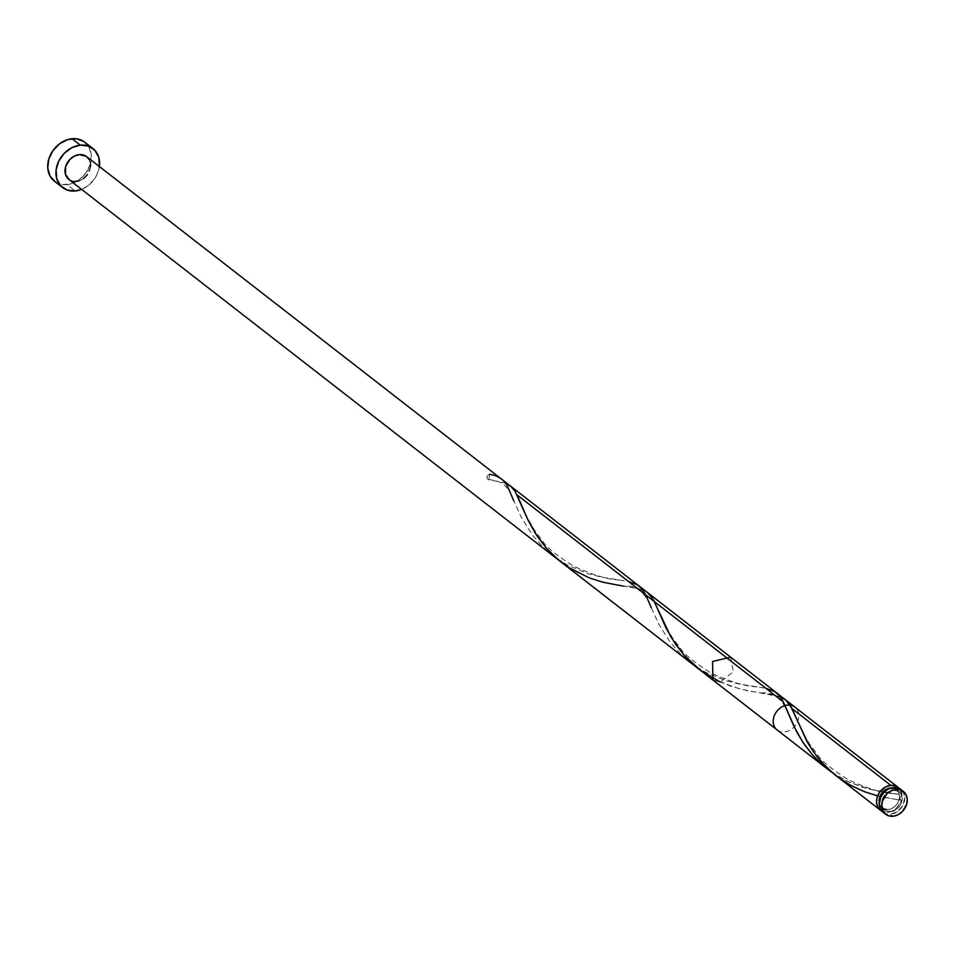 <?xml version="1.0" encoding="UTF-8"?>
<svg xmlns="http://www.w3.org/2000/svg" width="955" height="955" viewBox="0 0 955 955"><rect width="100%" height="100%" fill="white"/><g stroke="black" fill="none" stroke-linecap="round" stroke-linejoin="round"><path stroke-width="0.72" stroke-dasharray="4.78 3.58" d="M883.136 812.347L885.727 813.755L890.466 814.317L892.985 816.274L890.466 814.317A14.468 11.663 127.9 0 0 903.537 804.026A14.468 11.663 127.9 0 0 900.863 789.463M879.066 801.83L880.152 805.554L882.623 808.252L888.066 809.53L890.776 811.631A11.579 9.335 -52.1 0 1 884.867 810.031A11.579 9.335 -52.1 0 1 882.73 798.38A11.579 9.335 -52.1 0 1 893.188 790.143L898.631 791.42L901.102 794.118L902.177 797.843L901.711 802.033L899.753 806.056L894.751 810.449L890.776 811.631L886.968 811.189L883.936 809.172L882.122 805.889L882.241 799.741L884.199 795.718L887.326 792.495L893.188 790.143L890.538 788.09L893.188 790.143A11.579 9.335 -52.1 0 1 899.085 791.743A11.579 9.335 -52.1 0 1 901.222 803.394A11.579 9.335 -52.1 0 1 890.776 811.631L888.066 809.53A11.579 9.335 127.9 0 0 899.431 797.819A11.579 9.335 127.9 0 0 896.375 789.642A11.579 9.335 127.9 0 0 890.764 788.018M54.363 181.163A24.711 19.912 127.9 0 0 66.957 184.578L75.206 190.988L66.957 184.578A24.711 19.912 127.9 0 0 89.269 167.018A24.711 19.912 127.9 0 0 84.685 142.14M99.404 166.54A24.711 19.912 -52.1 0 1 81.641 189.4L87.693 185.986L94.378 179.086L96.837 174.932L99.463 166.003M837.619 776.952L851.562 785.834L866.173 792.34L882.802 797.139L901.425 800.278A14.468 11.663 -52.1 0 1 887.768 812.216A14.468 11.663 -52.1 0 1 881.835 811.141M698.284 668.667L712.705 678.217L730.48 686.12L746.894 690.608L775.197 695.288L784.724 699.203M561.552 562.4L576.044 571.806L592.554 579.112L610.949 584.066L637.701 588.423L647.227 592.339M831.901 772.344L849.15 782.157L869.337 789.212L902.021 794.93L899.407 788.532A14.468 11.663 -52.1 0 1 902.021 794.93L877.657 791.074L862.461 787.254L846.548 780.927L831.137 771.807M730.682 657.195L733.345 671.759L720.285 682.037L712.908 680.032M777.107 729.942A14.468 11.663 127.9 0 0 795.205 725.669A14.468 11.663 127.9 0 0 794.87 707.082M68.891 179.492A14.468 11.663 127.9 0 0 86.989 175.219A14.468 11.663 127.9 0 0 86.654 156.644M879.209 802.88A11.579 9.335 127.9 0 0 882.169 807.93A11.579 9.335 127.9 0 0 888.066 809.53L892.042 808.336L895.611 805.698L898.201 802.009L899.431 797.819L899.121 793.784L897.306 790.501L894.274 788.496L890.478 788.042M901.425 800.278L898.297 799.836L901.425 800.278L899.431 797.819L902.021 794.93L900.29 795.957L899.491 798.774L901.425 800.278L900.565 802.534L896.148 808.419L892.125 811.034L885.321 812.192L880.964 810.616M73.822 181.474L68.927 179.516M89.173 159.604L90.534 164.26M90.486 166.862L87.502 174.526M83.586 178.561L78.776 180.996M54.423 181.211L58.852 183.623L62.767 184.542L71.231 183.742L79.444 179.576L86.129 172.676L90.295 164.105L91.298 155.164L88.994 147.201L83.718 141.447M883.1 812.311A14.468 11.663 127.9 0 0 890.466 814.317L897.784 811.38L903.144 804.91L904.731 797.079L903.382 792.423L900.29 789.057M489.533 474.337L488.936 479.673L487.408 478.956L486.955 477.225L487.814 475.363L489.533 474.337A2.889 2.328 -52.1 0 0 488.936 479.673L505.326 483.099M488.626 479.649C500.993 480.759 507.762 484.543 513.85 501.005L521.454 517.634L532.783 535.48L542.75 546.809L554.449 556.837L567.401 565.074L587.719 573.597L600.755 576.963L628.497 581.5M757.255 686.884C746.189 686.633 730.706 681.977 710.818 672.893C693.808 662.066 683.577 653.757 680.127 647.967L672.463 637.773C663.964 623.376 659.189 614.053 658.114 609.803L652.659 598.367L645.843 591.432L639.504 588.865L623.305 586.107C635.708 584.711 645.055 591.957 651.346 607.869L658.95 624.498L670.279 642.345L680.247 653.674L691.945 663.713L704.897 671.938L725.215 680.461L738.251 683.828L765.994 688.364M898.297 799.836L877.609 795.897M780.307 696.828L740.352 689.092L720.285 682.037M896.375 789.642L899.085 791.743M882.169 807.93L884.867 810.031M619.759 580.019C608.693 579.769 593.222 575.113 573.322 566.029C556.311 555.201 546.081 546.893 542.631 541.091L534.967 530.908C526.468 516.512 521.693 507.189 520.618 502.939M788.842 714.734C782.551 698.821 773.204 691.575 760.801 692.972M894.751 793.748C883.685 793.498 868.202 788.842 848.303 779.758C831.304 768.93 821.073 760.622 817.623 754.832L809.947 744.637C801.46 730.241 796.685 720.918 795.611 716.668"/><path stroke-width="1.43" d="M903.382 791.42L900.863 789.463A14.468 11.663 127.9 0 0 893.486 787.457L896.005 789.415A14.468 11.663 -52.1 0 1 903.382 791.42A14.468 11.663 -52.1 0 1 906.056 805.984A14.468 11.663 -52.1 0 1 892.985 816.274L897.963 814.794L902.415 811.487L906.665 804.277L907.25 799.037L905.901 794.381L900.744 789.976L896.005 789.415L891.027 790.895L886.574 794.202L882.325 801.412L881.74 806.653L884.449 813.194L888.246 815.713L892.985 816.274A14.468 11.663 -52.1 0 1 885.619 814.269A14.468 11.663 -52.1 0 1 882.933 799.705A14.468 11.663 -52.1 0 1 896.005 789.415L893.486 787.457L888.508 788.937L884.055 792.244L880.82 796.864L879.221 804.695L880.582 809.351L883.662 812.729M879.209 802.88A11.579 9.335 127.9 0 1 890.478 788.042L890.764 788.018A11.579 9.335 127.9 0 0 890.478 788.042L886.491 789.224L881.489 793.617L879.101 799.753L879.424 803.788M92.933 148.55L84.685 142.14A24.711 19.912 127.9 0 0 72.103 138.726L80.351 145.136A24.711 19.912 -52.1 0 1 92.933 148.55A24.711 19.912 -52.1 0 1 99.404 166.54L98.795 157.384L94.927 150.401L88.457 146.091L80.351 145.136L72.103 138.726A24.711 19.912 127.9 0 0 49.791 156.298A24.711 19.912 127.9 0 0 54.363 181.163L62.612 187.574A24.711 19.912 -52.1 0 1 58.04 162.708A24.711 19.912 -52.1 0 1 80.351 145.136L71.852 147.667L64.26 153.313L58.721 161.192L56.082 170.121L56.751 178.74L60.619 185.736L67.101 190.033L75.206 190.988A24.711 19.912 -52.1 0 1 62.612 187.574M81.641 189.4A24.711 19.912 -52.1 0 1 75.206 190.988L81.641 189.4M785.953 700.182L792.041 708.61L890.776 785.356L792.041 708.61L806.617 740.793L813.254 751.501L821.455 761.995L833.273 773.502L880.391 810.21A14.468 11.663 -52.1 0 1 877.705 795.646A14.468 11.663 -52.1 0 1 890.776 785.356A14.468 11.663 -52.1 0 1 898.154 787.362A14.468 11.663 -52.1 0 1 899.407 788.532M899.861 789.081L894.954 785.726L890.776 785.356L885.798 786.836L879.543 792.328L877.108 797.353L876.511 802.594L877.872 807.25L881.835 811.141A14.468 11.663 -52.1 0 1 880.391 810.21M835.422 775.257L837.619 776.952M648.159 593.067L653.638 600.027L666.172 628.283L675.209 643.849L685.595 656.945L698.702 669.001L712.908 680.032L712.573 661.457L730.682 657.195M559.272 560.597L827.424 769.05L813.242 755.811L802.725 742.071L793.736 725.931L783.267 701.806L517.049 494.881L527.972 519.974L535.278 533.248L546.821 548.671L559.272 560.597M765.994 688.364L774.684 691.551L779.471 695.729L783.303 701.877L796.446 731.363L803.513 743.277L812.526 754.999L823.401 765.755L831.901 772.344L827.424 769.05M69.464 179.898L65.465 174.323L65.609 166.624L69.858 159.425L74.311 156.119L79.277 154.638A14.468 11.663 127.9 0 1 86.654 156.644L794.87 707.082A14.468 11.663 127.9 0 0 787.493 705.088A14.468 11.663 127.9 0 0 774.433 715.379A14.468 11.663 127.9 0 0 777.107 729.942L68.891 179.492A14.468 11.663 127.9 0 1 66.217 164.929A14.468 11.663 127.9 0 1 79.277 154.638L86.081 156.226L89.173 159.604M78.776 180.996L73.822 181.474M90.534 164.26L90.486 166.862M87.502 174.526L83.586 178.561M83.718 141.447L76.281 138.762L67.817 139.573L59.616 143.739L52.919 150.627L48.753 159.199L47.75 168.152L50.066 176.102L55.342 181.868M900.29 789.057L893.486 787.457A14.468 11.663 127.9 0 0 880.415 797.747A14.468 11.663 127.9 0 0 883.1 812.311L885.619 814.269M489.533 474.337C498.546 475.566 504.789 480.15 508.287 488.065L513.85 501.005M628.497 581.5L637.188 584.687L641.975 588.865L645.819 595.013L651.346 607.869M877.609 795.897L864.442 791.695L850.893 785.464L837.953 777.203L826.29 767.128L816.358 755.787L808.372 743.861L790.155 705.232L785.905 700.146L780.307 696.828M720.285 682.037L700.457 670.338L683.589 654.712L670.876 636.997L658.114 609.803M623.305 586.107L602.856 582.228L589.45 577.966L569.311 567.855L556.932 558.639L546.093 547.848L537.128 536.113L527.244 518.434L515.163 491.503L510.913 486.417L505.326 483.099M647.717 592.709L730.671 657.183M898.154 787.362L785.213 699.573"/></g></svg>
